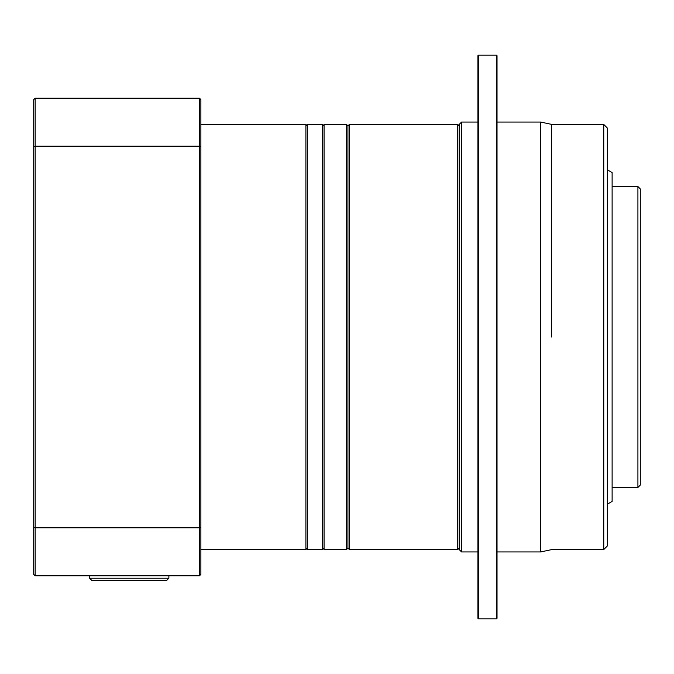 <?xml version="1.0" encoding="UTF-8"?>
<svg xmlns="http://www.w3.org/2000/svg" width="674" height="674" viewBox="0 0 674 674"><rect width="100%" height="100%" fill="white"/><g stroke="black" fill="none" stroke-linecap="round" stroke-linejoin="round"><path stroke-width="1.01" d="M166.486 580.6L91.976 580.6L89.583 578.216L168.879 578.216L166.486 580.6M89.583 575.823L89.583 578.216M168.879 575.823L168.879 578.216M33.7 527.321L35.132 527.818L35.132 575.823L33.7 574.391L33.7 99.609L35.132 98.177L199.445 98.177L199.445 146.182L200.877 146.679L200.877 574.391L199.445 575.823L199.445 146.182L35.132 146.182L35.132 527.818L199.445 527.818L200.877 527.321M35.132 575.823L199.445 575.823M35.132 98.177L35.132 146.182L33.7 146.679M199.445 98.177L200.877 99.609L200.877 146.679M459.188 549.554L459.188 124.446L461.58 122.053L461.58 551.947L459.188 549.554M477.917 618.336L477.917 55.664L478.397 55.184L478.397 618.816L477.917 618.336M496.544 55.184L497.024 55.664L497.024 618.336L496.544 618.816L496.544 55.184L478.397 55.184M551.661 549.605L540.666 551.947L540.666 122.053L497.024 122.053M551.644 337L551.644 124.446L551.644 337M603.761 124.446L607.341 128.026L607.341 545.974L603.761 549.554L603.761 124.446L551.644 124.446M459.188 548.122L457.756 549.554L457.756 124.446L349.376 124.446L349.376 549.554L347.944 548.122L346.512 549.554L346.512 124.446L324.068 124.446L324.068 549.554L346.512 549.554M346.512 124.446L347.944 125.878L347.944 548.122M322.635 549.554L322.635 124.446L307.344 124.446L307.344 549.554L322.635 549.554L324.068 548.122M307.344 548.122L305.912 549.554L305.912 124.446L200.877 124.446M637.916 186.538L640.3 188.931L640.3 485.069L637.916 487.462L637.916 186.538L612.118 186.538M607.341 169.823L612.118 172.578L612.118 501.422L607.341 504.177M540.666 551.947L497.024 551.947M603.761 549.554L551.644 549.554M496.544 618.816L478.397 618.816M477.917 551.947L461.58 551.947M457.756 549.554L349.376 549.554M305.912 549.554L200.877 549.554M307.344 125.878L305.912 124.446M324.068 125.878L322.635 124.446M347.944 125.878L349.376 124.446M459.188 125.878L457.756 124.446M477.917 122.053L461.58 122.053M551.661 124.395L540.666 122.053M612.118 487.462L637.916 487.462"/></g></svg>
